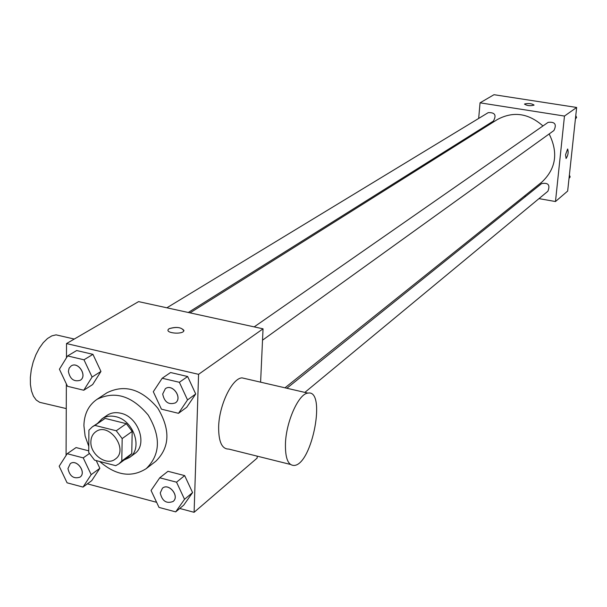 <?xml version="1.0" encoding="UTF-8"?>
<svg xmlns="http://www.w3.org/2000/svg" width="607" height="607" viewBox="0 0 607 607"><rect width="100%" height="100%" fill="white"/><g stroke="black" fill="none" stroke-linecap="round" stroke-linejoin="round"><path stroke-width="0.91" d="M90.875 441.858C90.997 437.404 92.628 434.035 95.769 431.752C109.07 421.524 129.268 449.908 115.247 459.127C106.612 466.214 90.215 454.544 90.875 441.858M94.555 460.159L115.74 465.668L118.873 463.915L121.802 460.994L122.166 438.588L116.256 430.773L94.904 425.401L92.431 426.751L88.918 430.173L88.721 452.443L94.555 460.159M116.256 430.773L126.324 423.686L105.148 418.405L94.904 425.401M92.431 426.751L105.148 418.405M126.324 423.686L132.174 431.418L122.166 438.588M118.873 463.915L128.851 456.525L131.765 453.626L132.174 431.418M124.177 459.985L129.572 457.458C143.169 448.619 133.654 420.241 115.77 416.69C110.565 415.476 105.99 416.167 102.044 418.762L97.886 423.033M102.044 418.762L107.09 415.325C111.028 412.73 115.588 412.039 120.778 413.238C138.578 416.766 148.032 444.999 134.473 453.816L129.572 457.458M131.765 453.626L121.802 460.994M88.774 446.342L85.109 436.031L83.903 425.598C84.206 413.982 88.546 405.241 96.93 399.376C114.822 390.544 131.909 395.772 148.191 415.067C161.083 436.782 160.423 454.635 146.211 468.642C131.453 477.944 115.967 475.569 99.738 461.51M96.93 399.376L106.984 392.767C124.761 383.973 141.712 389.125 157.828 408.215C170.582 429.703 169.884 447.405 155.749 461.312L146.211 468.642M178.488 413.321L186.713 407.282L195.72 393.981L187.631 376.515L170.582 372.523L162.19 378.244L153.305 391.72L161.432 409.164L178.488 413.321L187.533 399.922L179.361 382.296L162.19 378.244M175.696 511.876L183.777 505.077L192.578 492.581L184.657 475.6L167.987 471.298L159.747 477.808L151.06 490.464L159.019 507.414L175.696 511.876L184.536 499.295L176.538 482.178L159.747 477.808M179.748 508.469L194.103 512.3L198.572 374.329L66.52 343.57L66.466 357.773M66.36 383.928L66.08 455.447M87.378 483.855L156.621 502.308M83.758 390.248L92.651 384.557L100.952 371.446L92.939 354.344L76.664 350.535L67.597 355.93L59.418 369.208L67.476 386.287L83.758 390.248L92.089 377.046L83.986 359.799L67.597 355.93M83.015 487.08L91.725 480.645L99.859 468.301L96.217 460.592L99.859 468.301L91.171 474.651L83.235 457.883L67.195 453.71L59.183 466.206L67.074 482.808L83.015 487.08L91.171 474.651M76.072 447.564L88.736 450.834L76.072 447.564L67.195 453.71M260.6 382.167L263.043 328.819L138.578 301.618L66.52 343.57M263.043 328.819L198.572 374.329M168.116 329.677L169.042 328.728C176.819 326.543 181.751 327.264 183.845 330.898C182.563 334.624 166.022 333.326 168.116 329.669L169.042 328.721C176.03 326.581 180.992 327.158 183.951 330.458M194.103 512.3L257.125 458.11L257.216 456.153M290.381 464.423L228.831 449.081C221.934 449.195 218.535 441.782 218.641 426.842C219.089 405.021 232.17 378.093 242.041 377.873L246.07 378.806M61.004 335.99L56.087 334.852L51.853 335.861L47.49 338.516L43.234 342.705L39.288 348.228L35.866 354.814L33.142 362.129L31.276 369.792L30.35 377.417L30.418 384.595L31.473 390.961L33.446 396.196L36.23 400.043L39.683 402.32L66.262 408.579M285.465 443.171C286.284 421.091 298.826 393.556 307.924 393.116C326.414 389.057 312.476 463.771 294.456 465.432C288.09 465.706 285.093 458.293 285.465 443.171M190.029 312.863L497.361 119.533C513.241 111.005 528.439 113.152 542.954 125.96M549.153 133.957C558.432 152.706 556.012 168.746 541.869 182.085L284.994 387.805M254.189 326.885L548.121 122.364C554.98 121.605 556.907 124.329 553.91 130.535L262.52 340.186M166.864 307.802L488.233 112.636C494.955 112.363 496.678 115.171 493.4 121.066L188.291 312.484M286.876 388.245L541.611 183.602C548.265 182.434 550.359 184.983 547.886 191.251L304.858 392.403M538.97 198.626L555.481 201.532L564.472 116.058L480.046 102.826L478.673 118.441M477.572 130.998L477.481 132.038M524.41 196.069L525.791 196.311M555.481 201.532L567.659 191.061L576.65 107.462L564.472 116.058M576.65 107.462L493.999 94.7L480.046 102.826M524.524 104.207L524.744 103.926C528.894 103.19 531.998 103.592 534.061 105.117C530.389 106.134 527.217 105.808 524.531 104.138L524.744 103.918C528.712 103.19 531.823 103.569 534.077 105.064M565.527 154.785L567.613 149.011C568.645 152.076 568.144 155.233 566.103 158.473L565.527 154.785M567.674 149.011C568.622 152.243 568.091 155.4 566.096 158.473L566.035 158.465M569.017 178.443L570.17 176.925L569.381 175.074M570.17 176.925L569.078 177.836M575.406 119.025L576.582 117.455L575.777 115.573M576.582 117.455L575.489 118.251M70.321 463.627L70.321 463.627C76.801 458.551 86.877 472.656 79.98 477.148L79.942 477.17C73.697 479.135 69.706 476.267 67.961 468.566L70.283 463.649C76.763 458.581 86.839 472.686 79.942 477.17M89.343 453.566L83.235 457.883M91.725 480.645L99.859 468.301M162.448 488.203L162.41 488.233C168.845 482.519 179.953 496.336 173.063 501.488C166.394 503.939 162.122 501.086 160.256 492.93L162.448 488.203C168.883 482.489 179.991 496.306 173.101 501.458L173.086 501.473M183.777 505.077L192.578 492.581L184.536 499.295M192.578 492.581L184.657 475.6L176.538 482.178M184.657 475.6L167.987 471.298M71.201 365.9L71.224 365.884C78.326 361.082 87.727 376.082 80.245 380.278L80.2 380.301C73.902 382.023 69.964 379.049 68.386 371.393L69.13 368.161L71.178 365.915C78.28 361.104 87.681 376.105 80.2 380.301M92.651 384.557L100.952 371.446L92.089 377.046M100.952 371.446L92.939 354.344L83.986 359.799M92.939 354.344L76.664 350.535M165.362 388.692L165.377 388.677C172.494 383.199 182.95 397.972 175.415 402.858L175.4 402.873M186.713 407.282L195.72 393.981L187.533 399.922M195.72 393.981L187.631 376.515L179.361 382.296M187.631 376.515L170.582 372.523M162.699 394.011L165.339 388.708C172.456 383.229 182.912 397.995 175.377 402.889C168.617 405.089 164.391 402.13 162.699 394.011M74.274 339.055L56.087 334.852M242.041 377.873L307.924 393.116"/></g></svg>
